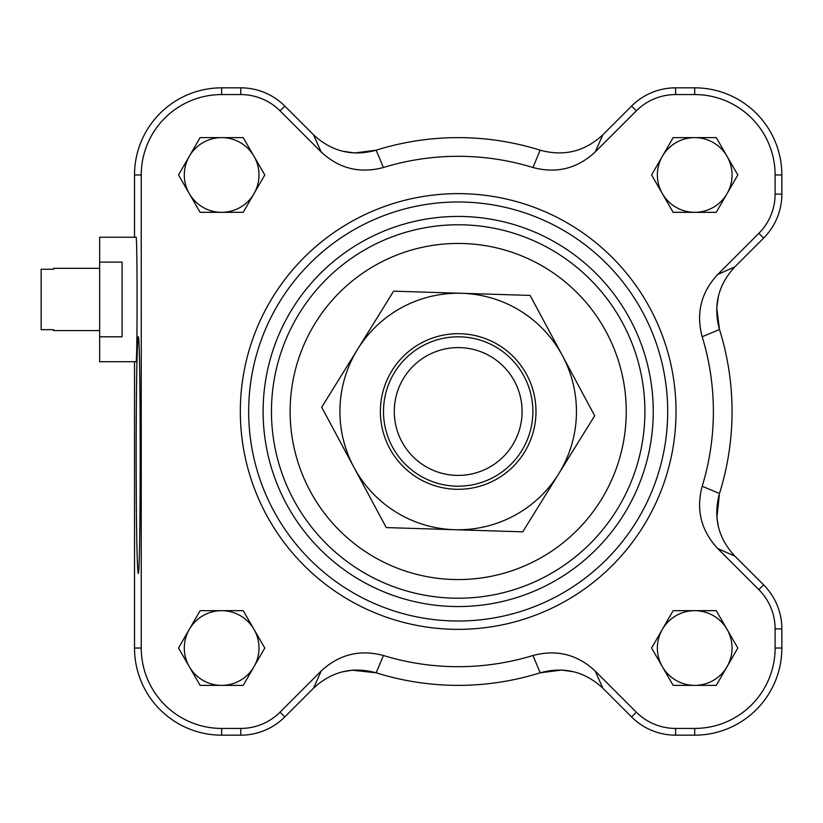 <?xml version="1.0" encoding="UTF-8"?>
<svg xmlns="http://www.w3.org/2000/svg" width="823" height="823" viewBox="0 0 823 823"><rect width="100%" height="100%" fill="white"/><g stroke="black" fill="none" stroke-linecap="round" stroke-linejoin="round"><path stroke-width="1.23" d="M99.655 268.339L53.598 268.339L53.598 269.244L41.15 269.244L41.15 329.673L53.598 329.673L53.598 330.579L99.655 330.579M99.655 336.802L99.655 237.219L136.032 237.219C137.431 234.205 137.431 364.712 136.032 361.709L99.655 361.709L99.655 336.802L122.071 336.802L122.071 262.115L99.655 262.115M532.944 167.501L540.186 150.198C563.92 156.679 584.803 151.545 602.848 134.797C584.824 151.535 563.93 156.668 540.186 150.198A273.874 273.874 0 0 0 376.173 150.198C352.45 156.679 331.566 151.545 313.522 134.797L321.165 151.977C339.055 168.602 359.805 173.776 383.425 167.501A255.202 255.202 0 0 1 532.944 167.501C556.533 173.787 577.293 168.612 595.194 151.977L636.344 110.827A55.511 55.511 0 0 1 675.59 94.573L694.705 94.573A80.407 80.407 0 0 1 775.112 174.97L775.112 194.094A55.511 55.511 0 0 1 758.857 233.341L717.707 274.481C701.073 292.371 695.898 313.121 702.184 336.741A255.202 255.202 0 0 1 702.184 486.259C695.898 509.859 701.073 530.609 717.707 548.519L758.857 589.659A55.511 55.511 0 0 1 775.112 628.906L775.112 648.03A80.407 80.407 0 0 1 694.705 728.427L675.59 728.427A55.511 55.511 0 0 1 636.344 712.173L595.194 671.023C577.314 654.398 556.554 649.224 532.944 655.499A255.202 255.202 0 0 1 383.425 655.499C359.826 649.213 339.076 654.388 321.165 671.023L280.026 712.173A55.511 55.511 0 0 1 240.769 728.427L221.654 728.427A80.407 80.407 0 0 1 141.247 648.03L141.247 174.97A80.407 80.407 0 0 1 221.654 94.573L240.769 94.573A55.511 55.511 0 0 1 280.026 110.827L321.165 151.977M717.707 548.519L734.888 556.163C718.15 538.139 713.016 517.255 719.487 493.502A273.874 273.874 0 0 0 719.487 329.498C713.006 305.765 718.14 284.881 734.888 266.837L717.707 274.481M321.165 671.023L313.522 688.203C331.546 671.465 352.429 666.332 376.173 672.803A273.874 273.874 0 0 0 540.186 672.803C563.92 666.321 584.803 671.455 602.848 688.203L595.194 671.023M313.522 688.203L284.789 716.936A62.239 62.239 0 0 1 240.769 735.165L221.654 735.165A87.145 87.145 0 0 1 134.519 648.03L134.519 361.709M734.888 556.163L763.621 584.896A62.239 62.239 0 0 1 781.85 628.906L781.85 648.03A87.145 87.145 0 0 1 694.705 735.165L675.59 735.165A62.239 62.239 0 0 1 631.58 716.936L602.848 688.203M595.194 151.977L602.848 134.797L631.58 106.064A62.239 62.239 0 0 1 675.59 87.835L694.705 87.835A87.145 87.145 0 0 1 781.85 174.97L781.85 194.094A62.239 62.239 0 0 1 763.621 238.104L734.888 266.837M134.519 237.219L134.519 174.97A87.145 87.145 0 0 1 221.654 87.835L240.769 87.835A62.239 62.239 0 0 1 284.789 106.064L313.522 134.797M673.142 212.324L651.59 174.97L673.142 137.626L716.267 137.626L737.83 174.97L716.267 212.324L673.142 212.324M243.217 610.676L264.78 648.03L243.217 685.374L200.092 685.374L178.529 648.03L200.092 610.676L243.217 610.676M243.217 137.626L264.78 174.97L243.217 212.324L200.092 212.324L178.529 174.97L200.092 137.626L243.217 137.626M651.59 648.03L673.142 610.676L716.267 610.676L737.83 648.03L716.267 685.374L673.142 685.374L651.59 648.03M240.326 411.5A217.848 217.848 0 0 1 567.109 222.838A217.848 217.848 0 0 1 567.109 600.162A217.848 217.848 0 0 1 240.326 411.5A217.848 217.848 0 0 1 567.109 222.838A217.848 217.848 0 0 1 567.109 600.162A217.848 217.848 0 0 1 240.326 411.5M271.456 411.5A186.728 186.728 0 0 1 551.544 249.791A186.728 186.728 0 0 1 551.544 573.209A186.728 186.728 0 0 1 271.456 411.5A186.728 186.728 0 0 1 551.544 249.791A186.728 186.728 0 0 1 551.544 573.209A186.728 186.728 0 0 1 271.456 411.5M718.438 296.023L716.73 308.018L719.487 329.498L702.184 336.741M342.707 151.237L354.692 152.955L376.173 150.198L383.425 167.501M383.425 655.499L376.173 672.803L352.265 670.21L342.707 671.763M573.652 671.763L561.667 670.045L540.186 672.803L532.944 655.499M702.184 486.259L719.487 493.502L716.884 517.42L718.438 526.977M136.145 455.068C136.268 383.384 136.957 343.963 138.213 336.802C140.856 331.093 140.856 579.053 138.213 573.333C136.957 566.183 136.268 526.761 136.145 455.068M662.371 629.348A37.344 37.344 0 0 1 727.048 629.348A37.344 37.344 0 0 1 694.705 685.374A37.344 37.344 0 0 1 662.371 629.348M253.998 156.298A37.344 37.344 0 0 1 221.654 212.324A37.344 37.344 0 0 1 189.311 156.298A37.344 37.344 0 0 1 258.998 174.97A37.344 37.344 0 0 1 253.998 193.652M253.998 629.348A37.344 37.344 0 0 1 221.654 685.374A37.344 37.344 0 0 1 189.311 629.348A37.344 37.344 0 0 1 258.998 648.03A37.344 37.344 0 0 1 253.998 666.702M694.705 212.324A37.344 37.344 0 0 1 662.371 156.298A37.344 37.344 0 0 1 727.048 156.298A37.344 37.344 0 0 1 694.705 212.324A37.344 37.344 0 0 1 662.371 193.652A37.344 37.344 0 0 1 694.705 137.626M727.048 629.348A37.344 37.344 0 0 1 727.048 666.702M694.705 685.374A37.344 37.344 0 0 1 662.371 666.702A37.344 37.344 0 0 1 694.705 610.676M221.654 212.324A37.344 37.344 0 0 1 189.311 193.652A37.344 37.344 0 0 1 221.654 137.626M221.654 685.374A37.344 37.344 0 0 1 189.311 666.702A37.344 37.344 0 0 1 221.654 610.676M727.048 156.298A37.344 37.344 0 0 1 727.048 193.652M458.627 475.406A63.916 63.916 0 0 1 402.612 379.938A63.916 63.916 0 0 1 513.305 379.156A63.916 63.916 0 0 1 458.627 475.406M458.709 486.187A74.698 74.698 0 0 0 522.605 373.704A74.698 74.698 0 0 0 393.24 374.609A74.698 74.698 0 0 0 458.709 486.187M535.948 413.928A77.804 77.804 0 0 1 417.199 477.638A77.804 77.804 0 0 1 421.397 342.944A77.804 77.804 0 0 1 535.948 413.928M594.679 415.749L558.714 473.791A118.265 118.265 0 0 0 562.397 355.587L594.679 415.749M522.749 531.833L454.502 529.703A118.265 118.265 0 0 0 558.714 473.791L522.749 531.833M454.502 529.703L386.254 527.584L353.972 467.413A118.265 118.265 0 0 0 454.502 529.703M353.972 467.413L321.69 407.251L357.655 349.209A118.265 118.265 0 0 0 353.972 467.413M357.655 349.209L393.62 291.167L461.868 293.297A118.265 118.265 0 0 0 357.655 349.209M461.868 293.297L530.115 295.416L562.397 355.587A118.265 118.265 0 0 0 461.868 293.297M134.519 648.03L141.247 648.03M221.654 735.165L221.654 728.427M240.769 735.165L240.769 728.427M284.789 716.936L280.026 712.173M631.58 716.936L636.344 712.173M675.59 735.165L675.59 728.427M694.705 735.165L694.705 728.427M781.85 648.03L775.112 648.03M781.85 628.906L775.112 628.906M763.621 584.896L758.857 589.659M763.621 238.104L758.857 233.341M781.85 194.094L775.112 194.094M781.85 174.97L775.112 174.97M694.705 87.835L694.705 94.573M675.59 87.835L675.59 94.573M631.58 106.064L636.344 110.827M284.789 106.064L280.026 110.827M240.769 87.835L240.769 94.573M221.654 87.835L221.654 94.573M134.519 174.97L141.247 174.97M248.669 411.5A209.515 209.515 0 0 1 562.942 230.059A209.515 209.515 0 0 1 562.942 592.941A209.515 209.515 0 0 1 248.669 411.5M263.113 411.5A195.072 195.072 0 0 1 555.72 242.569A195.072 195.072 0 0 1 555.72 580.431A195.072 195.072 0 0 1 263.113 411.5M290.128 411.5A168.057 168.057 0 0 1 542.213 265.952A168.057 168.057 0 0 1 542.213 557.048A168.057 168.057 0 0 1 290.128 411.5"/></g></svg>

